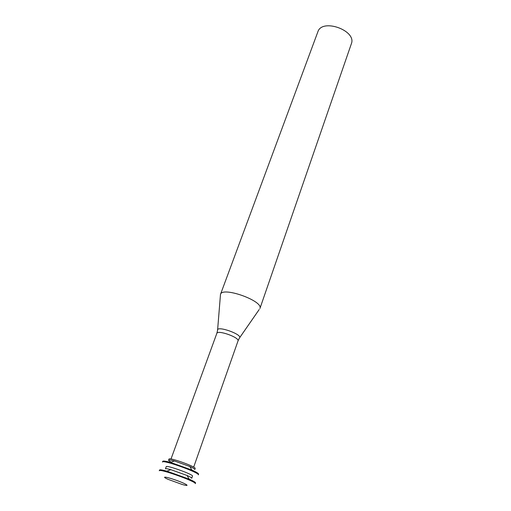 <?xml version="1.0" encoding="UTF-8"?>
<svg xmlns="http://www.w3.org/2000/svg" width="511" height="511" viewBox="0 0 511 511"><rect width="100%" height="100%" fill="white"/><g stroke="black" fill="none" stroke-linecap="round" stroke-linejoin="round"><path stroke-width="0.77" d="M182.14 484.447L168.036 479.324C160.595 476.028 165.973 476.578 176.186 480.251C186.413 483.898 190.91 486.887 183.072 484.709L182.14 484.447M159.272 470.759C159.01 468.236 197.08 481.867 195.279 483.649L195.534 482.914C195.611 482.339 193.484 481.075 189.159 479.133L166.873 471.155C162.3 469.909 159.854 469.532 159.541 470.031L159.272 470.759M165.417 468.862C165.66 468.485 167.461 468.747 170.834 469.66L187.045 475.46C190.226 476.897 191.791 477.842 191.734 478.283L192.5 476.099C193.829 474.662 166.101 464.735 166.216 466.684L165.417 468.862M162.485 462.053C162.313 459.293 200.203 472.86 198.325 474.885L198.581 474.157C198.664 473.486 196.422 472.113 191.842 470.037L170.572 462.423C165.717 461.12 163.111 460.756 162.747 461.331L162.485 462.053M171.255 462.155C169.397 461.197 168.509 460.539 168.592 460.181C168.866 459.747 170.789 460.002 174.366 460.954L189.843 466.492C193.203 468.031 194.857 469.053 194.793 469.558L195.17 468.478C196.55 466.888 168.937 457 168.988 459.102L168.592 460.181M217.616 329.806L220.49 294.393C222.221 286.154 263.81 301.049 259.92 308.51L351.325 43.857C357.023 30.513 321.904 17.942 317.842 31.867L220.49 294.393M171 459.012L216.817 333.408C217.558 329.582 239.851 337.56 237.998 340.99L193.675 467.131M216.817 333.408L217.565 330.438C216.025 324.868 244.028 334.897 239.301 338.218L237.998 340.99M170.834 469.66L166.873 471.155M187.045 475.46L189.159 479.133M174.366 460.954L170.572 462.423M189.843 466.492L191.842 470.037M239.665 337.701L259.198 309.519"/></g></svg>
